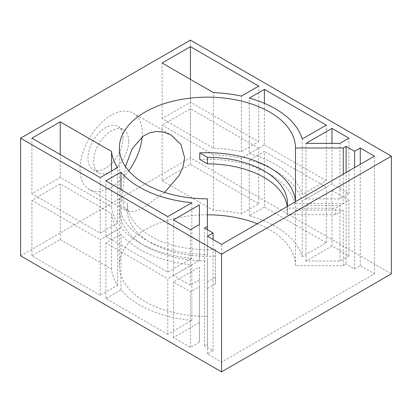 <?xml version="1.0" encoding="UTF-8"?>
<svg xmlns="http://www.w3.org/2000/svg" width="412" height="412" viewBox="0 0 412 412"><rect width="100%" height="100%" fill="white"/><g stroke="black" fill="none" stroke-linecap="round" stroke-linejoin="round"><path stroke-width="0.31" stroke-dasharray="2.06 1.54" d="M20.6 255.842L190.432 157.791L391.4 273.82M264.38 207.025L249.296 215.733A96.073 55.466 0 0 1 302.217 256.671L326.299 242.771L264.38 207.025L264.38 151.462L249.296 160.17A96.073 55.466 0 0 1 302.217 201.108L326.299 187.208L264.38 151.462M162.127 180.672L213.431 210.29A96.073 55.466 0 0 1 241.381 213.766L258.721 203.755L190.432 164.331L162.127 180.672L162.127 125.109L213.431 154.727A96.073 55.466 0 0 1 241.381 158.203L258.721 148.191L190.432 108.768L162.127 125.109M167.787 334.287L105.874 298.54L120.953 289.832A96.073 55.466 0 0 0 191.863 320.382L167.787 334.287L167.787 278.723L191.863 264.818A96.073 55.466 0 0 1 120.953 234.268L105.874 242.977L167.787 278.723M100.209 295.27L31.92 255.842L60.229 239.501L111.534 269.124A96.073 55.466 0 0 0 117.549 285.258L100.209 295.27L100.209 239.707L117.549 229.695A96.073 55.466 0 0 1 111.534 213.56L60.229 183.937L31.92 200.278L100.209 239.707M331.959 246.036L305.998 261.028L339.967 261.028L348.943 255.842L331.959 246.036L331.959 190.473L305.998 205.464L339.967 205.464L348.943 200.278L331.959 190.473M199.408 322.565L173.447 337.552L190.432 347.357L199.408 342.176L199.408 267.002L173.447 281.988L190.432 291.794L199.408 286.613L199.408 267.002M257.325 223.757A88.065 50.846 180 0 1 295.481 265.647L343.278 265.647L346.111 264.015L346.111 172.499M207.416 214.807A88.065 50.846 180 0 0 119.351 265.647A88.065 50.846 180 0 0 207.416 316.493L207.416 344.092L204.584 345.725L213.076 350.627L207.416 353.898L221.568 362.066L374.415 273.82L360.263 265.647L354.603 268.918L346.111 264.015M343.278 265.647L343.278 210.084L335.275 214.709L335.275 208.173L343.278 203.549L343.278 174.132M354.603 268.918L354.603 167.596M190.432 157.791L190.432 40.129M123.064 137.855A24.818 14.327 120 0 0 117.925 126.494A24.818 14.327 120 0 0 98.798 133.143A24.818 14.327 120 0 0 87.967 158.12A24.818 14.327 120 0 0 93.107 169.481A24.818 14.327 120 0 0 112.234 162.833A24.818 14.327 120 0 0 123.064 137.855M128.724 141.12A24.818 14.327 120 0 0 123.585 129.759A24.818 14.327 120 0 0 104.463 136.408A24.818 14.327 120 0 0 93.627 161.386A24.818 14.327 120 0 0 98.767 172.746A24.818 14.327 120 0 0 117.894 166.098A24.818 14.327 120 0 0 128.724 141.12M128.729 170.815A44.032 25.42 -60 0 1 89.162 189.386A44.032 25.42 -60 0 1 80.041 169.229A44.032 25.42 -60 0 1 99.261 124.918A44.032 25.42 -60 0 1 133.194 113.12A44.032 25.42 -60 0 1 142.315 133.277A44.032 25.42 -60 0 1 142.161 136.892M125.454 166.587L122.349 193.655L123.42 205.305L127.148 211.32L133.416 211.85L142.217 208.421L164.63 192.425M295.481 265.647L295.481 210.084A88.065 50.846 0 0 0 199.743 159.434M207.416 316.493L207.416 260.93A88.065 50.846 0 0 1 119.351 210.084A88.065 50.846 0 0 1 119.686 205.655L119.686 199.12A88.065 50.846 0 0 0 119.351 203.549A88.065 50.846 0 0 0 207.416 254.395L207.416 198.831M295.425 201.762A88.065 50.846 0 0 1 295.481 203.549L295.481 201.731M207.416 344.092L207.416 260.93M207.416 288.529L215.419 283.904L215.419 249.538A80.062 46.221 180 0 1 127.354 203.549L119.686 199.12M119.686 205.655L127.354 210.084A80.062 46.221 0 0 0 215.419 256.073M335.275 214.709L287.071 214.709A80.062 46.221 0 0 0 287.473 210.084A80.062 46.221 0 0 0 287.231 206.489M295.481 210.084L343.278 210.084M207.416 229.695L207.416 254.395M204.584 345.725L204.584 228.063M207.416 281.988L215.419 277.369L215.419 249.538M215.419 283.904L215.419 277.369M213.076 350.627L213.076 239.501M207.416 353.898L207.416 236.231M221.568 362.066L221.568 244.404M374.415 273.82L374.415 156.158M360.263 265.647L360.263 164.326M295.481 203.549L343.278 203.549M287.318 206.443A80.062 46.221 180 0 1 287.071 208.173L335.275 208.173M213.431 148.191A96.073 55.466 0 0 1 241.381 151.662L258.721 141.656L190.432 102.228L162.127 118.568L213.431 148.191L213.431 92.628M117.549 223.16L100.209 233.171L31.92 193.743L60.229 177.402L111.534 207.02A96.073 55.466 0 0 0 117.549 223.16L117.549 167.596M191.863 258.283L167.787 272.183L105.874 236.437L120.953 227.728A96.073 55.466 0 0 0 191.863 258.283L191.863 202.719M199.408 280.078L190.432 285.258L173.447 275.453L199.408 260.466L199.408 224.514L199.408 260.466M249.296 153.63A96.073 55.466 0 0 1 302.217 194.572L326.299 180.672L264.38 144.921L249.296 153.63L249.296 98.066M331.959 183.937L305.998 198.924L339.967 198.924L348.943 193.743L331.959 183.937L331.959 143.361M127.354 210.084L127.354 203.549M287.071 214.709L287.071 208.173M213.431 210.29L213.431 154.727M162.127 118.568L162.127 63.005M190.432 164.331L190.432 108.768M190.432 102.228L190.432 79.351M60.229 239.501L60.229 183.937M31.92 255.842L31.92 200.278M60.229 177.402L60.229 154.521M31.92 193.743L31.92 138.18M326.299 242.771L326.299 187.208M264.38 144.921L264.38 103.319M326.299 180.672L326.299 125.109M258.721 203.755L258.721 148.191M258.721 141.656L258.721 86.093M348.943 255.842L348.943 200.278M348.943 193.743L348.943 138.18M249.296 215.733L249.296 160.17M241.381 213.766L241.381 158.203M241.381 151.662L241.381 96.099M117.549 285.258L117.549 229.695M111.534 269.124L111.534 213.56M111.534 207.02L111.534 171.068M191.863 320.382L191.863 264.818M120.953 289.832L120.953 234.268M120.953 227.728L120.953 189.582M302.217 256.671L302.217 201.108M302.217 194.572L302.217 139.009M100.209 233.171L100.209 177.608M105.874 298.54L105.874 242.977M105.874 236.437L105.874 180.873M167.787 272.183L167.787 216.619M173.447 337.552L173.447 281.988M190.432 347.357L190.432 291.794M173.447 275.453L173.447 219.89M190.432 285.258L190.432 229.695M199.408 342.176L199.408 286.613M305.998 261.028L305.998 205.464M305.998 198.924L305.998 143.361M339.967 261.028L339.967 205.464M339.967 198.924L339.967 143.361M117.925 126.494L123.585 129.759M93.107 169.481L98.767 172.746M133.194 113.12L171.181 135.054M119.351 265.647L119.351 210.084M119.351 203.549L119.351 147.985M287.473 210.084L287.473 203.549M89.162 189.386L127.148 211.32"/><path stroke-width="0.62" d="M391.4 156.158L391.4 273.82L221.568 371.871L20.6 255.842L20.6 138.18L221.568 254.209L391.4 156.158L190.432 40.129L20.6 138.18M207.416 214.807A88.065 50.846 180 0 1 257.325 223.757M346.111 172.499L346.111 146.353L343.278 147.985L343.278 174.132M354.603 167.596L354.603 151.256L346.111 146.353M348.943 138.18L331.959 128.374L305.998 143.361L339.967 143.361L348.943 138.18M302.217 139.009A96.073 55.466 0 0 0 249.296 98.066L264.38 89.358L326.299 125.109L302.217 139.009M199.408 224.514L199.408 204.903L173.447 219.89L190.432 229.695L199.408 224.514L199.408 204.903M105.874 180.873L167.787 216.619L191.863 202.719A96.073 55.466 0 0 1 120.953 172.165L105.874 180.873M31.92 138.18L100.209 177.608L117.549 167.596A96.073 55.466 0 0 1 111.534 151.456L60.229 121.839L31.92 138.18M241.381 96.099A96.073 55.466 0 0 0 213.431 92.628L162.127 63.005L190.432 46.664L258.721 86.093L241.381 96.099M213.076 239.501L213.076 232.965L204.584 228.063L207.416 226.425L207.416 198.831A88.065 50.846 180 0 1 119.351 147.985A88.065 50.846 180 0 1 207.416 97.139A88.065 50.846 180 0 1 295.481 147.985L343.278 147.985M213.076 232.965L207.416 236.231L221.568 244.404L374.415 156.158L360.263 147.985L354.603 151.256M221.568 371.871L221.568 254.209M142.161 136.892A44.032 25.42 -60 0 1 128.729 170.815M164.63 192.425L179.009 175.605L183.129 166.772L184.622 157.703L180.945 144.555L171.181 135.054L164.161 132.206L156.74 131.459L149.623 132.849L143.093 136.218L132.231 148.624L125.454 166.587M295.481 201.731L295.481 147.985M295.425 201.762A88.065 50.846 0 0 0 199.743 152.898L207.416 157.327A80.062 46.221 180 0 1 287.473 203.549A80.062 46.221 180 0 1 287.318 206.443M287.231 206.489A80.062 46.221 0 0 0 207.416 163.863L199.743 159.434L199.743 152.898M207.416 229.695L207.416 226.425M360.263 164.326L360.263 147.985M207.416 163.863L207.416 157.327M190.432 79.351L190.432 46.664M60.229 154.521L60.229 121.839M264.38 103.319L264.38 89.358M331.959 143.361L331.959 128.374M111.534 171.068L111.534 151.456M120.953 189.582L120.953 172.165"/></g></svg>
